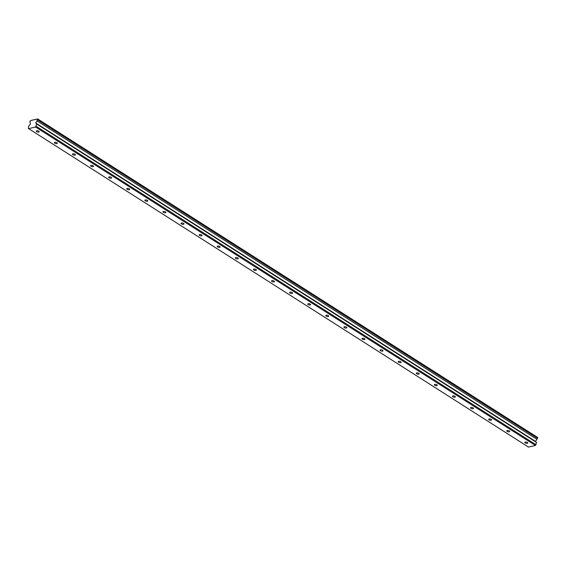 <?xml version="1.0" encoding="UTF-8"?>
<svg xmlns="http://www.w3.org/2000/svg" width="566" height="566" viewBox="0 0 566 566"><rect width="100%" height="100%" fill="white"/><g stroke="black" fill="none" stroke-linecap="round" stroke-linejoin="round"><path stroke-width="0.85" d="M38.792 131.178A1.486 0.623 -166.9 0 0 37.271 130.732A1.486 0.623 -166.9 0 0 36.302 131.086A1.486 0.623 -166.9 0 0 36.712 131.673A1.486 0.623 -166.9 0 0 38.233 132.119A1.486 0.623 -166.9 0 0 39.203 131.765A1.486 0.623 -166.9 0 0 38.792 131.178M527.356 442.428A1.486 0.623 -166.9 0 0 525.835 441.982A1.486 0.623 -166.9 0 0 524.866 442.336A1.486 0.623 -166.9 0 0 525.276 442.916A1.486 0.623 -166.9 0 0 526.797 443.362A1.486 0.623 -166.9 0 0 527.767 443.008A1.486 0.623 -166.9 0 0 527.356 442.428M509.266 430.903A1.486 0.623 -166.9 0 0 507.737 430.457A1.486 0.623 -166.9 0 0 506.768 430.811A1.486 0.623 -166.9 0 0 507.178 431.391A1.486 0.623 -166.9 0 0 508.707 431.837A1.486 0.623 -166.9 0 0 509.669 431.483A1.486 0.623 -166.9 0 0 509.266 430.903M491.168 419.371A1.486 0.623 -166.9 0 0 489.64 418.925A1.486 0.623 -166.9 0 0 488.677 419.279A1.486 0.623 -166.9 0 0 489.081 419.866A1.486 0.623 -166.9 0 0 490.609 420.312A1.486 0.623 -166.9 0 0 491.578 419.958A1.486 0.623 -166.9 0 0 491.168 419.371M473.07 407.845A1.486 0.623 -166.9 0 0 471.549 407.4A1.486 0.623 -166.9 0 0 470.579 407.753A1.486 0.623 -166.9 0 0 470.99 408.334A1.486 0.623 -166.9 0 0 472.511 408.779A1.486 0.623 -166.9 0 0 473.48 408.426A1.486 0.623 -166.9 0 0 473.07 407.845M454.979 396.32A1.486 0.623 -166.9 0 0 453.451 395.875A1.486 0.623 -166.9 0 0 452.489 396.228A1.486 0.623 -166.9 0 0 452.892 396.808A1.486 0.623 -166.9 0 0 454.42 397.254A1.486 0.623 -166.9 0 0 455.382 396.9A1.486 0.623 -166.9 0 0 454.979 396.32M436.881 384.788A1.486 0.623 -166.9 0 0 435.36 384.342A1.486 0.623 -166.9 0 0 434.391 384.696A1.486 0.623 -166.9 0 0 434.801 385.283A1.486 0.623 -166.9 0 0 436.322 385.729A1.486 0.623 -166.9 0 0 437.292 385.375A1.486 0.623 -166.9 0 0 436.881 384.788M418.79 373.263A1.486 0.623 -166.9 0 0 417.262 372.817A1.486 0.623 -166.9 0 0 416.293 373.171A1.486 0.623 -166.9 0 0 416.703 373.751A1.486 0.623 -166.9 0 0 418.232 374.197A1.486 0.623 -166.9 0 0 419.194 373.843A1.486 0.623 -166.9 0 0 418.79 373.263M400.693 361.731A1.486 0.623 -166.9 0 0 399.164 361.285A1.486 0.623 -166.9 0 0 398.202 361.639A1.486 0.623 -166.9 0 0 398.606 362.226A1.486 0.623 -166.9 0 0 400.134 362.672A1.486 0.623 -166.9 0 0 401.103 362.318A1.486 0.623 -166.9 0 0 400.693 361.731M382.602 350.205A1.486 0.623 -166.9 0 0 381.074 349.76A1.486 0.623 -166.9 0 0 380.104 350.113A1.486 0.623 -166.9 0 0 380.515 350.701A1.486 0.623 -166.9 0 0 382.043 351.146A1.486 0.623 -166.9 0 0 383.005 350.793A1.486 0.623 -166.9 0 0 382.602 350.205M364.504 338.68A1.486 0.623 -166.9 0 0 362.976 338.235A1.486 0.623 -166.9 0 0 362.014 338.588A1.486 0.623 -166.9 0 0 362.417 339.168A1.486 0.623 -166.9 0 0 363.945 339.614A1.486 0.623 -166.9 0 0 364.914 339.26A1.486 0.623 -166.9 0 0 364.504 338.68M346.406 327.148A1.486 0.623 -166.9 0 0 344.885 326.702A1.486 0.623 -166.9 0 0 343.916 327.056A1.486 0.623 -166.9 0 0 344.326 327.643A1.486 0.623 -166.9 0 0 345.847 328.089A1.486 0.623 -166.9 0 0 346.817 327.735A1.486 0.623 -166.9 0 0 346.406 327.148M328.315 315.623A1.486 0.623 -166.9 0 0 326.787 315.177A1.486 0.623 -166.9 0 0 325.818 315.531A1.486 0.623 -166.9 0 0 326.228 316.111A1.486 0.623 -166.9 0 0 327.756 316.557A1.486 0.623 -166.9 0 0 328.719 316.203A1.486 0.623 -166.9 0 0 328.315 315.623M310.218 304.098A1.486 0.623 -166.9 0 0 308.696 303.652A1.486 0.623 -166.9 0 0 307.727 304.006A1.486 0.623 -166.9 0 0 308.137 304.586A1.486 0.623 -166.9 0 0 309.659 305.032A1.486 0.623 -166.9 0 0 310.628 304.678A1.486 0.623 -166.9 0 0 310.218 304.098M292.127 292.565A1.486 0.623 -166.9 0 0 290.599 292.12A1.486 0.623 -166.9 0 0 289.629 292.473A1.486 0.623 -166.9 0 0 290.04 293.061A1.486 0.623 -166.9 0 0 291.568 293.506A1.486 0.623 -166.9 0 0 292.53 293.153A1.486 0.623 -166.9 0 0 292.127 292.565M274.029 281.04A1.486 0.623 -166.9 0 0 272.501 280.595A1.486 0.623 -166.9 0 0 271.538 280.948A1.486 0.623 -166.9 0 0 271.942 281.528A1.486 0.623 -166.9 0 0 273.47 281.974A1.486 0.623 -166.9 0 0 274.439 281.62A1.486 0.623 -166.9 0 0 274.029 281.04M255.931 269.515A1.486 0.623 -166.9 0 0 254.41 269.062A1.486 0.623 -166.9 0 0 253.441 269.423A1.486 0.623 -166.9 0 0 253.851 270.003A1.486 0.623 -166.9 0 0 255.372 270.449A1.486 0.623 -166.9 0 0 256.341 270.095A1.486 0.623 -166.9 0 0 255.931 269.515M237.84 257.983A1.486 0.623 -166.9 0 0 236.312 257.537A1.486 0.623 -166.9 0 0 235.35 257.891A1.486 0.623 -166.9 0 0 235.753 258.478A1.486 0.623 -166.9 0 0 237.281 258.924A1.486 0.623 -166.9 0 0 238.251 258.57A1.486 0.623 -166.9 0 0 237.84 257.983M219.742 246.458A1.486 0.623 -166.9 0 0 218.221 246.012A1.486 0.623 -166.9 0 0 217.252 246.366A1.486 0.623 -166.9 0 0 217.662 246.946A1.486 0.623 -166.9 0 0 219.184 247.392A1.486 0.623 -166.9 0 0 220.153 247.038A1.486 0.623 -166.9 0 0 219.742 246.458M201.652 234.925A1.486 0.623 -166.9 0 0 200.123 234.48A1.486 0.623 -166.9 0 0 199.154 234.833A1.486 0.623 -166.9 0 0 199.565 235.421A1.486 0.623 -166.9 0 0 201.093 235.866A1.486 0.623 -166.9 0 0 202.055 235.513A1.486 0.623 -166.9 0 0 201.652 234.925M183.554 223.4A1.486 0.623 -166.9 0 0 182.026 222.954A1.486 0.623 -166.9 0 0 181.063 223.308A1.486 0.623 -166.9 0 0 181.467 223.888A1.486 0.623 -166.9 0 0 182.995 224.341A1.486 0.623 -166.9 0 0 183.964 223.98A1.486 0.623 -166.9 0 0 183.554 223.4M165.463 211.875A1.486 0.623 -166.9 0 0 163.935 211.429A1.486 0.623 -166.9 0 0 162.966 211.783A1.486 0.623 -166.9 0 0 163.376 212.363A1.486 0.623 -166.9 0 0 164.904 212.809A1.486 0.623 -166.9 0 0 165.866 212.455A1.486 0.623 -166.9 0 0 165.463 211.875M147.365 200.343A1.486 0.623 -166.9 0 0 145.837 199.897A1.486 0.623 -166.9 0 0 144.875 200.251A1.486 0.623 -166.9 0 0 145.278 200.838A1.486 0.623 -166.9 0 0 146.806 201.284A1.486 0.623 -166.9 0 0 147.776 200.93A1.486 0.623 -166.9 0 0 147.365 200.343M129.267 188.818A1.486 0.623 -166.9 0 0 127.746 188.372A1.486 0.623 -166.9 0 0 126.777 188.726A1.486 0.623 -166.9 0 0 127.187 189.306A1.486 0.623 -166.9 0 0 128.708 189.751A1.486 0.623 -166.9 0 0 129.678 189.398A1.486 0.623 -166.9 0 0 129.267 188.818M111.177 177.292A1.486 0.623 -166.9 0 0 109.648 176.847A1.486 0.623 -166.9 0 0 108.679 177.2A1.486 0.623 -166.9 0 0 109.089 177.781A1.486 0.623 -166.9 0 0 110.618 178.226A1.486 0.623 -166.9 0 0 111.58 177.873A1.486 0.623 -166.9 0 0 111.177 177.292M93.079 165.76A1.486 0.623 -166.9 0 0 91.558 165.314A1.486 0.623 -166.9 0 0 90.588 165.668A1.486 0.623 -166.9 0 0 90.999 166.255A1.486 0.623 -166.9 0 0 92.52 166.701A1.486 0.623 -166.9 0 0 93.489 166.347A1.486 0.623 -166.9 0 0 93.079 165.76M74.988 154.235A1.486 0.623 -166.9 0 0 73.46 153.789A1.486 0.623 -166.9 0 0 72.49 154.143A1.486 0.623 -166.9 0 0 72.901 154.723A1.486 0.623 -166.9 0 0 74.429 155.169A1.486 0.623 -166.9 0 0 75.391 154.815A1.486 0.623 -166.9 0 0 74.988 154.235M56.89 142.703A1.486 0.623 -166.9 0 0 55.362 142.257A1.486 0.623 -166.9 0 0 54.4 142.618A1.486 0.623 -166.9 0 0 54.803 143.198A1.486 0.623 -166.9 0 0 56.331 143.644A1.486 0.623 -166.9 0 0 57.3 143.29A1.486 0.623 -166.9 0 0 56.89 142.703M37.83 119.193L537.502 437.362L37.632 118.91L37.667 119.886L537.537 438.339A0.955 0.559 -57.5 0 0 536.886 439.251A0.955 0.559 -57.5 0 0 536.879 439.301L535.563 441.423L35.686 122.971L36.705 124.011L35.559 127.003L535.436 445.463L528.51 447.09L28.633 128.638L35.559 127.003M37.667 119.886A0.955 0.559 -57.5 0 0 37.016 120.799A0.955 0.559 -57.5 0 0 37.009 120.848L35.686 122.971M37.632 118.91L37.434 118.952A0.955 0.559 -57.5 0 1 36.62 119.242A0.955 0.559 -57.5 0 1 36.535 119.164L36.719 119.284M28.633 128.638L28.3 128.149L28.831 125.864L30.479 124.195L30.055 122.489A0.955 0.559 -57.5 0 0 29.913 121.789A0.955 0.559 -57.5 0 0 29.793 121.74L30.507 120.586A0.955 0.559 -57.5 0 0 30.592 120.657A0.955 0.559 -57.5 0 0 31.406 120.374L36.535 119.164M537.7 437.645L537.537 438.339M36.705 124.011L536.582 442.463L535.436 445.463M36.174 126.296L536.044 444.749M37.009 120.848L536.879 439.301"/></g></svg>
